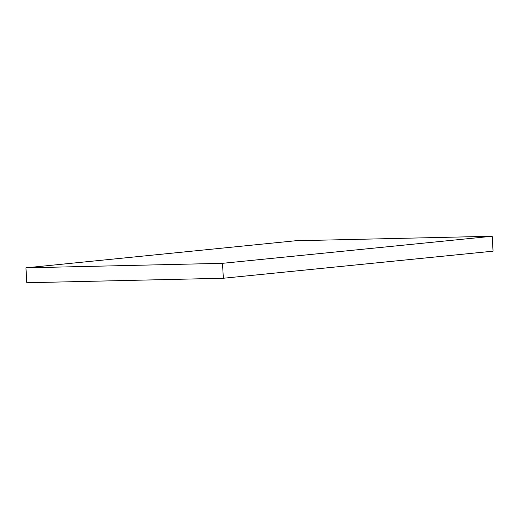 <?xml version="1.0" encoding="UTF-8"?>
<svg xmlns="http://www.w3.org/2000/svg" width="519" height="519" viewBox="0 0 519 519"><rect width="100%" height="100%" fill="white"/><g stroke="black" fill="none" stroke-linecap="round" stroke-linejoin="round"><path stroke-width="0.78" d="M223.352 278.249L493.05 251.17L492.187 236.249L295.648 240.751L25.95 267.83L26.813 282.751L223.352 278.249L222.495 263.321L25.95 267.83M492.187 236.249L222.495 263.321"/></g></svg>
